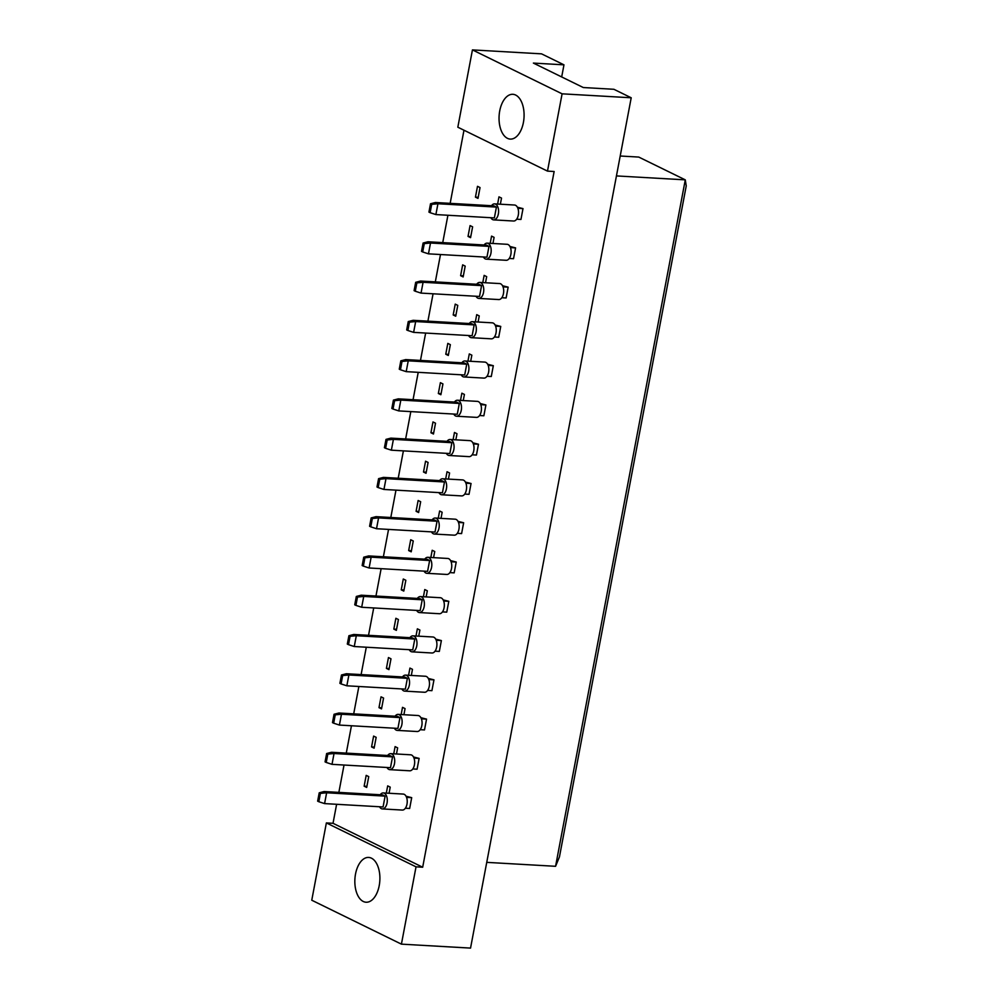 <?xml version="1.0" encoding="UTF-8"?>
<svg xmlns="http://www.w3.org/2000/svg" width="998" height="998" viewBox="0 0 998 998"><rect width="100%" height="100%" fill="white"/><g stroke="black" fill="none" stroke-linecap="round" stroke-linejoin="round"><path stroke-width="1.5" d="M355.525 874.023A22.43 12.487 93.3 0 1 368.649 857.432A22.43 12.487 93.3 0 1 379.215 885.625A22.43 12.487 93.3 0 1 366.091 902.229A22.43 12.487 93.3 0 1 355.525 874.023M499.724 110.903A22.43 12.487 93.3 0 1 512.847 94.299A22.43 12.487 93.3 0 1 523.401 122.505A22.43 12.487 93.3 0 1 510.277 139.096A22.43 12.487 93.3 0 1 499.724 110.903M406.049 796.242L411.7 797.652L409.654 808.48L405.363 808.23M386.313 793.098L387.686 785.888L390.218 787.135L389.058 793.26M368.736 776.606L366.69 787.434L364.145 786.187L366.191 775.371L368.736 776.606M364.145 786.187L366.89 786.349M413.471 756.971L419.123 758.393L417.077 769.209L412.785 768.959M393.736 753.827L395.096 746.616L397.641 747.864L396.48 753.989M376.159 737.335L374.113 748.163L371.568 746.916L373.614 736.1L376.159 737.335M371.568 746.916L374.312 747.078M420.894 717.699L426.545 719.121L424.499 729.937L420.208 729.7M401.159 714.556L402.518 707.345L405.063 708.592L403.903 714.718M383.569 698.064L381.523 708.892L378.991 707.644L381.036 696.829L383.569 698.064M378.991 707.644L381.735 707.807M428.317 678.428L433.968 679.85L431.922 690.666L427.631 690.429M408.581 675.297L409.941 668.086L412.473 669.321L411.326 675.446M390.991 658.805L388.946 669.621L386.413 668.386L388.459 657.557L390.991 658.805M386.413 668.386L389.158 668.535M435.727 639.157L441.378 640.579L439.332 651.407L435.041 651.158M416.004 636.025L417.364 628.815L419.896 630.05L418.736 636.175M398.414 619.533L396.368 630.349L393.836 629.114L395.882 618.286L398.414 619.533M393.836 629.114L396.568 629.264M443.149 599.885L448.801 601.307L446.755 612.136L442.463 611.886M423.414 596.754L424.774 589.544L427.319 590.791L426.158 596.904M405.837 580.262L403.791 591.078L401.246 589.843L403.292 579.015L405.837 580.262M401.246 589.843L403.99 589.993M450.572 560.614L456.223 562.036L454.177 572.864L449.886 572.615M430.837 557.483L432.196 550.272L434.741 551.52L433.581 557.645M413.259 540.991L411.213 551.819L408.669 550.572L410.714 539.743L413.259 540.991M408.669 550.572L411.413 550.734M457.995 521.355L463.646 522.765L461.6 533.593L457.309 533.344M438.259 518.212L439.619 511.001L442.151 512.248L441.004 518.374M420.669 501.72L418.624 512.548L416.091 511.3L418.137 500.485L420.669 501.72M416.091 511.3L418.836 511.463M465.417 482.084L471.056 483.506L469.023 494.322L464.731 494.072M445.682 478.94L447.042 471.73L449.574 472.977L448.426 479.102M428.092 462.448L426.046 473.277L423.514 472.029L425.56 461.213L428.092 462.448M423.514 472.029L426.258 472.191M472.827 442.813L478.479 444.235L476.433 455.051L472.141 454.814M453.092 439.669L454.464 432.471L456.997 433.706L455.837 439.831M435.515 423.189L433.469 434.005L430.936 432.758L432.97 421.942L435.515 423.189M430.936 432.758L433.668 432.92M480.25 403.541L485.901 404.963L483.855 415.779L479.564 415.542M460.515 400.41L461.874 393.2L464.419 394.435L463.259 400.56M442.937 383.918L440.891 394.734L438.347 393.499L440.392 382.671L442.937 383.918M438.347 393.499L441.091 393.649M487.673 364.27L493.324 365.692L491.278 376.52L486.987 376.271M467.937 361.139L469.297 353.928L471.842 355.163L470.682 361.288M450.348 344.647L448.314 355.463L445.769 354.228L447.815 343.399L450.348 344.647M445.769 354.228L448.514 354.377M495.095 324.999L500.746 326.421L498.701 337.249L494.409 337M475.36 321.867L476.72 314.657L479.252 315.904L478.104 322.017M457.77 305.376L455.724 316.204L453.192 314.956L455.238 304.128L457.77 305.376M453.192 314.956L455.936 315.106M502.518 285.727L508.157 287.15L506.123 297.978L501.819 297.728M482.783 282.596L484.142 275.386L486.675 276.633L485.515 282.758M465.193 266.104L463.147 276.933L460.614 275.685L462.66 264.857L465.193 266.104M460.614 275.685L463.359 275.847M509.928 246.469L515.579 247.891L513.533 258.707L509.242 258.457M490.193 243.325L491.565 236.114L494.097 237.362L492.937 243.487M472.615 226.833L470.569 237.661L468.037 236.414L470.07 225.598L472.615 226.833M468.037 236.414L470.769 236.576M517.351 207.197L523.002 208.619L520.956 219.435L516.665 219.198M497.615 204.054L498.975 196.843L501.52 198.091L500.36 204.216M480.038 187.562L477.992 198.39L475.447 197.142L477.493 186.327L480.038 187.562M475.447 197.142L478.192 197.305M326.371 822.926L416.029 866.838L401.421 944.145L311.763 900.221L326.371 822.926L333.02 823.3L422.678 867.225L416.029 866.838M472.441 49.9L562.099 93.824L547.49 171.12L457.833 127.208L472.441 49.9L541.552 53.855L563.97 64.833L533.394 63.086L583.306 87.537L613.882 89.284L631.21 97.779L470.545 948.1L401.421 944.145M562.099 93.824L631.21 97.779M422.678 867.225L554.139 171.506L547.49 171.12M463.983 130.214L450.16 203.343M447.915 215.256L442.738 242.614M440.492 254.527L435.315 281.885M433.07 293.799L427.905 321.156M425.647 333.058L420.482 360.428M418.224 372.329L413.06 399.699M410.814 411.6L405.637 438.958M403.392 450.871L398.214 478.229M395.969 490.143L390.804 517.5M388.546 529.414L383.382 556.772M381.124 568.685L375.959 596.043M373.714 607.944L368.536 635.314M366.291 647.215L361.114 674.586M358.868 686.487L353.704 713.844M351.446 725.758L346.281 753.116M344.023 765.029L338.858 792.387M336.613 804.301L333.02 823.3M561.687 76.946L563.97 64.833M486.75 862.359L555.574 866.301L685.277 179.852L638.757 157.073L620.207 156.012M616.452 175.922L685.277 179.852L686.237 185.902L559.454 856.883L555.574 866.301M490.841 217.714A8.009 4.454 -86.7 0 0 492.663 219.61A8.009 4.454 -86.7 0 0 493.673 219.884A8.009 4.454 -86.7 0 0 498.489 213.048A8.009 4.454 -86.7 0 0 495.582 204.153A8.009 4.454 -86.7 0 0 494.584 203.879A8.009 4.454 -86.7 0 0 491.527 205.713M493.673 219.884L513.608 221.02A8.009 4.454 -86.7 0 0 518.436 214.196A8.009 4.454 -86.7 0 0 515.529 205.289A8.009 4.454 -86.7 0 0 514.519 205.027L494.584 203.879M430.512 203.767L435.39 202.507L437.935 203.742L496.418 207.097L494.372 217.913L435.889 214.57L430.126 212.699L431.697 204.341L430.512 203.767L428.94 212.112L430.126 212.699M496.418 207.097L493.885 205.85L435.39 202.507M431.697 204.341L437.935 203.742L435.889 214.57M517.862 208.32L523.002 208.619M483.419 256.985A8.009 4.454 -86.7 0 0 485.24 258.881A8.009 4.454 -86.7 0 0 486.251 259.156A8.009 4.454 -86.7 0 0 491.078 252.319A8.009 4.454 -86.7 0 0 488.172 243.425A8.009 4.454 -86.7 0 0 487.161 243.15A8.009 4.454 -86.7 0 0 484.105 244.984M486.251 259.156L506.186 260.291A8.009 4.454 -86.7 0 0 511.013 253.467A8.009 4.454 -86.7 0 0 508.107 244.56A8.009 4.454 -86.7 0 0 507.109 244.298L487.161 243.15M423.102 243.038L427.967 241.766L430.512 243.013L488.995 246.369L486.949 257.185L428.466 253.841L422.703 251.958L424.287 243.612L423.102 243.038L421.518 251.384L422.703 251.958M488.995 246.369L486.463 245.121L427.967 241.766M424.287 243.612L430.512 243.013L428.466 253.841M510.44 247.591L515.579 247.891M475.996 296.256A8.009 4.454 -86.7 0 0 477.83 298.153A8.009 4.454 -86.7 0 0 478.828 298.414A8.009 4.454 -86.7 0 0 483.656 291.591A8.009 4.454 -86.7 0 0 480.749 282.696A8.009 4.454 -86.7 0 0 479.739 282.422A8.009 4.454 -86.7 0 0 476.682 284.255M478.828 298.414L498.763 299.562A8.009 4.454 -86.7 0 0 503.591 292.738A8.009 4.454 -86.7 0 0 500.684 283.831A8.009 4.454 -86.7 0 0 499.686 283.569L479.739 282.422M415.679 282.309L420.557 281.037L423.09 282.284L481.572 285.628L479.527 296.456L421.044 293.1L415.28 291.229L416.865 282.883L415.679 282.309L414.095 290.655L415.28 291.229M481.572 285.628L479.04 284.393L420.557 281.037M416.865 282.883L423.09 282.284L421.044 293.1M503.017 286.863L508.157 287.15M461.163 374.786A8.009 4.454 -86.7 0 0 462.985 376.695A8.009 4.454 -86.7 0 0 463.983 376.957A8.009 4.454 -86.7 0 0 468.811 370.133A8.009 4.454 -86.7 0 0 465.904 361.226A8.009 4.454 -86.7 0 0 464.906 360.964A8.009 4.454 -86.7 0 0 461.849 362.798M463.983 376.957L483.93 378.105A8.009 4.454 -86.7 0 0 488.758 371.268A8.009 4.454 -86.7 0 0 485.839 362.374A8.009 4.454 -86.7 0 0 484.841 362.099L464.906 360.964M400.834 360.839L405.712 359.579L408.244 360.827L466.74 364.17L464.694 374.999L406.198 371.643L400.447 369.771L402.019 361.426L400.834 360.839L399.262 369.185L400.447 369.771M466.74 364.17L464.195 362.923L405.712 359.579M402.019 361.426L408.244 360.827L406.198 371.643M488.184 365.393L493.324 365.692M446.318 453.329A8.009 4.454 -86.7 0 0 448.139 455.225A8.009 4.454 -86.7 0 0 449.15 455.5A8.009 4.454 -86.7 0 0 453.978 448.676A8.009 4.454 -86.7 0 0 451.071 439.769A8.009 4.454 -86.7 0 0 450.061 439.494A8.009 4.454 -86.7 0 0 447.004 441.328M449.15 455.5L469.085 456.635A8.009 4.454 -86.7 0 0 473.913 449.811A8.009 4.454 -86.7 0 0 471.006 440.916A8.009 4.454 -86.7 0 0 470.008 440.642L450.061 439.494M386.001 439.382L390.867 438.122L393.412 439.357L451.894 442.713L449.849 453.529L391.366 450.185L385.602 448.314L387.187 439.956L386.001 439.382L384.417 447.728L385.602 448.314M451.894 442.713L449.362 441.465L390.867 438.122M387.187 439.956L393.412 439.357L391.366 450.185M473.339 443.935L478.479 444.235M431.473 531.872A8.009 4.454 -86.7 0 0 433.307 533.768A8.009 4.454 -86.7 0 0 434.305 534.042A8.009 4.454 -86.7 0 0 439.132 527.206A8.009 4.454 -86.7 0 0 436.226 518.311A8.009 4.454 -86.7 0 0 435.228 518.037A8.009 4.454 -86.7 0 0 432.159 519.871M434.305 534.042L454.252 535.178A8.009 4.454 -86.7 0 0 459.068 528.354A8.009 4.454 -86.7 0 0 456.161 519.447A8.009 4.454 -86.7 0 0 455.163 519.185L435.228 518.037M371.156 517.925L376.034 516.652L378.566 517.9L437.062 521.243L435.016 532.071L376.52 528.728L370.769 526.844L372.341 518.498L371.156 517.925L369.584 526.27L370.769 526.844M437.062 521.243L434.517 520.008L376.034 516.652M372.341 518.498L378.566 517.9L376.52 528.728M458.506 522.478L463.646 522.765M468.573 335.528A8.009 4.454 -86.7 0 0 470.407 337.424A8.009 4.454 -86.7 0 0 471.405 337.686A8.009 4.454 -86.7 0 0 476.233 330.862A8.009 4.454 -86.7 0 0 473.326 321.955A8.009 4.454 -86.7 0 0 472.328 321.693A8.009 4.454 -86.7 0 0 469.26 323.527M471.405 337.686L491.34 338.833A8.009 4.454 -86.7 0 0 496.168 332.01A8.009 4.454 -86.7 0 0 493.262 323.103A8.009 4.454 -86.7 0 0 492.264 322.828L472.328 321.693M408.257 321.568L413.135 320.308L415.667 321.556L474.162 324.899L472.116 335.727L413.621 332.371L407.87 330.5L409.442 322.154L408.257 321.568L406.685 329.926L407.87 330.5M474.162 324.899L471.617 323.664L413.135 320.308M409.442 322.154L415.667 321.556L413.621 332.371M495.607 326.134L500.746 326.421M453.741 414.058A8.009 4.454 -86.7 0 0 455.562 415.966A8.009 4.454 -86.7 0 0 456.573 416.228A8.009 4.454 -86.7 0 0 461.4 409.405A8.009 4.454 -86.7 0 0 458.481 400.497A8.009 4.454 -86.7 0 0 457.483 400.235A8.009 4.454 -86.7 0 0 454.427 402.057M456.573 416.228L476.508 417.376A8.009 4.454 -86.7 0 0 481.335 410.54A8.009 4.454 -86.7 0 0 478.429 401.645A8.009 4.454 -86.7 0 0 477.418 401.371L457.483 400.235M393.412 400.111L398.289 398.851L400.834 400.086L459.317 403.441L457.271 414.257L398.788 410.914L393.025 409.043L394.597 400.697L393.412 400.111L391.84 408.456L393.025 409.043M459.317 403.441L456.785 402.194L398.289 398.851M394.597 400.697L400.834 400.086L398.788 410.914M480.762 404.664L485.901 404.963M438.895 492.6A8.009 4.454 -86.7 0 0 440.729 494.497A8.009 4.454 -86.7 0 0 441.727 494.771A8.009 4.454 -86.7 0 0 446.555 487.935A8.009 4.454 -86.7 0 0 443.648 479.04A8.009 4.454 -86.7 0 0 442.638 478.766A8.009 4.454 -86.7 0 0 439.582 480.599M441.727 494.771L461.662 495.906A8.009 4.454 -86.7 0 0 466.49 489.082A8.009 4.454 -86.7 0 0 463.583 480.175A8.009 4.454 -86.7 0 0 462.585 479.913L442.638 478.766M378.579 478.653L383.457 477.393L385.989 478.628L444.472 481.984L442.426 492.8L383.943 489.457L378.18 487.585L379.764 479.227L378.579 478.653L376.995 486.999L378.18 487.585M444.472 481.984L441.939 480.737L383.457 477.393M379.764 479.227L385.989 478.628L383.943 489.457M465.916 483.207L471.056 483.506M424.063 571.143A8.009 4.454 -86.7 0 0 425.884 573.039A8.009 4.454 -86.7 0 0 426.882 573.301A8.009 4.454 -86.7 0 0 431.71 566.477A8.009 4.454 -86.7 0 0 428.803 557.583A8.009 4.454 -86.7 0 0 427.805 557.308A8.009 4.454 -86.7 0 0 424.749 559.142M426.882 573.301L446.83 574.449A8.009 4.454 -86.7 0 0 451.657 567.625A8.009 4.454 -86.7 0 0 448.751 558.718A8.009 4.454 -86.7 0 0 447.74 558.456L427.805 557.308M363.734 557.196L368.611 555.923L371.144 557.171L429.639 560.514L427.593 571.343L369.11 567.987L363.347 566.115L364.919 557.77L363.734 557.196L362.162 565.542L363.347 566.115M429.639 560.514L427.094 559.279L368.611 555.923M364.919 557.77L371.144 557.171L369.11 567.987M451.084 561.749L456.223 562.036M416.64 610.402A8.009 4.454 -86.7 0 0 418.461 612.31A8.009 4.454 -86.7 0 0 419.472 612.572A8.009 4.454 -86.7 0 0 424.3 605.749A8.009 4.454 -86.7 0 0 421.381 596.841A8.009 4.454 -86.7 0 0 420.383 596.579A8.009 4.454 -86.7 0 0 417.326 598.413M419.472 612.572L439.407 613.72A8.009 4.454 -86.7 0 0 444.235 606.884A8.009 4.454 -86.7 0 0 441.328 597.989A8.009 4.454 -86.7 0 0 440.318 597.715L420.383 596.579M356.323 596.455L361.189 595.195L363.734 596.442L422.216 599.786L420.17 610.614L361.688 607.258L355.924 605.387L357.496 597.041L356.323 596.455L354.739 604.813L355.924 605.387M422.216 599.786L419.684 598.551L361.189 595.195M357.496 597.041L363.734 596.442L361.688 607.258M443.661 601.021L448.801 601.307M401.795 688.944A8.009 4.454 -86.7 0 0 403.629 690.841A8.009 4.454 -86.7 0 0 404.627 691.115A8.009 4.454 -86.7 0 0 409.454 684.291A8.009 4.454 -86.7 0 0 406.548 675.384A8.009 4.454 -86.7 0 0 405.537 675.122A8.009 4.454 -86.7 0 0 402.481 676.943M404.627 691.115L424.562 692.263A8.009 4.454 -86.7 0 0 429.389 685.426A8.009 4.454 -86.7 0 0 426.483 676.532A8.009 4.454 -86.7 0 0 425.485 676.257L405.537 675.122M341.478 674.997L346.356 673.737L348.888 674.972L407.371 678.328L405.338 689.144L346.842 685.801L341.079 683.929L342.663 675.584L341.478 674.997L339.894 683.343L341.079 683.929M407.371 678.328L404.839 677.081L346.356 673.737M342.663 675.584L348.888 674.972L346.842 685.801M428.816 679.551L433.968 679.85M386.962 767.487A8.009 4.454 -86.7 0 0 388.783 769.383A8.009 4.454 -86.7 0 0 389.781 769.658A8.009 4.454 -86.7 0 0 394.609 762.821A8.009 4.454 -86.7 0 0 391.703 753.927A8.009 4.454 -86.7 0 0 390.705 753.652A8.009 4.454 -86.7 0 0 387.648 755.486M389.781 769.658L409.729 770.793A8.009 4.454 -86.7 0 0 414.557 763.969A8.009 4.454 -86.7 0 0 411.65 755.062A8.009 4.454 -86.7 0 0 410.64 754.8L390.705 753.652M326.633 753.54L331.511 752.267L334.043 753.515L392.538 756.871L390.492 767.687L332.01 764.343L326.246 762.46L327.818 754.114L326.633 753.54L325.061 761.886L326.246 762.46M392.538 756.871L389.993 755.623L331.511 752.267M327.818 754.114L334.043 753.515L332.01 764.343M413.983 758.093L419.123 758.393M409.217 649.673A8.009 4.454 -86.7 0 0 411.039 651.582A8.009 4.454 -86.7 0 0 412.049 651.844A8.009 4.454 -86.7 0 0 416.877 645.02A8.009 4.454 -86.7 0 0 413.97 636.113A8.009 4.454 -86.7 0 0 412.96 635.851A8.009 4.454 -86.7 0 0 409.904 637.685M412.049 651.844L431.984 652.991A8.009 4.454 -86.7 0 0 436.812 646.155A8.009 4.454 -86.7 0 0 433.905 637.26A8.009 4.454 -86.7 0 0 432.907 636.986L412.96 635.851M348.901 635.726L353.766 634.466L356.311 635.714L414.794 639.057L412.748 649.885L354.265 646.529L348.502 644.658L350.086 636.312L348.901 635.726L347.316 644.072L348.502 644.658M414.794 639.057L412.261 637.809L353.766 634.466M350.086 636.312L356.311 635.714L354.265 646.529M436.238 640.279L441.378 640.579M394.372 728.216A8.009 4.454 -86.7 0 0 396.206 730.112A8.009 4.454 -86.7 0 0 397.204 730.386A8.009 4.454 -86.7 0 0 402.032 723.562A8.009 4.454 -86.7 0 0 399.125 714.655A8.009 4.454 -86.7 0 0 398.127 714.381A8.009 4.454 -86.7 0 0 395.071 716.215M397.204 730.386L417.152 731.522A8.009 4.454 -86.7 0 0 421.967 724.698A8.009 4.454 -86.7 0 0 419.06 715.803A8.009 4.454 -86.7 0 0 418.062 715.529L398.127 714.381M334.056 714.269L338.933 713.009L341.466 714.244L399.961 717.599L397.915 728.415L339.42 725.072L333.669 723.201L335.241 714.842L334.056 714.269L332.484 722.614L333.669 723.201M399.961 717.599L397.416 716.352L338.933 713.009M335.241 714.842L341.466 714.244L339.42 725.072M421.406 718.822L426.545 719.121M379.539 806.758A8.009 4.454 -86.7 0 0 381.361 808.654A8.009 4.454 -86.7 0 0 382.371 808.929A8.009 4.454 -86.7 0 0 387.199 802.093A8.009 4.454 -86.7 0 0 384.28 793.198A8.009 4.454 -86.7 0 0 383.282 792.923A8.009 4.454 -86.7 0 0 380.226 794.757M382.371 808.929L402.306 810.064A8.009 4.454 -86.7 0 0 407.134 803.24A8.009 4.454 -86.7 0 0 404.227 794.333A8.009 4.454 -86.7 0 0 403.217 794.071L383.282 792.923M319.223 792.811L324.088 791.539L326.633 792.786L385.116 796.13L383.07 806.958L324.587 803.602L318.824 801.731L320.395 793.385L319.223 792.811L317.638 801.157L318.824 801.731M385.116 796.13L382.583 794.895L324.088 791.539M320.395 793.385L326.633 792.786L324.587 803.602M406.56 797.365L411.7 797.652"/></g></svg>
